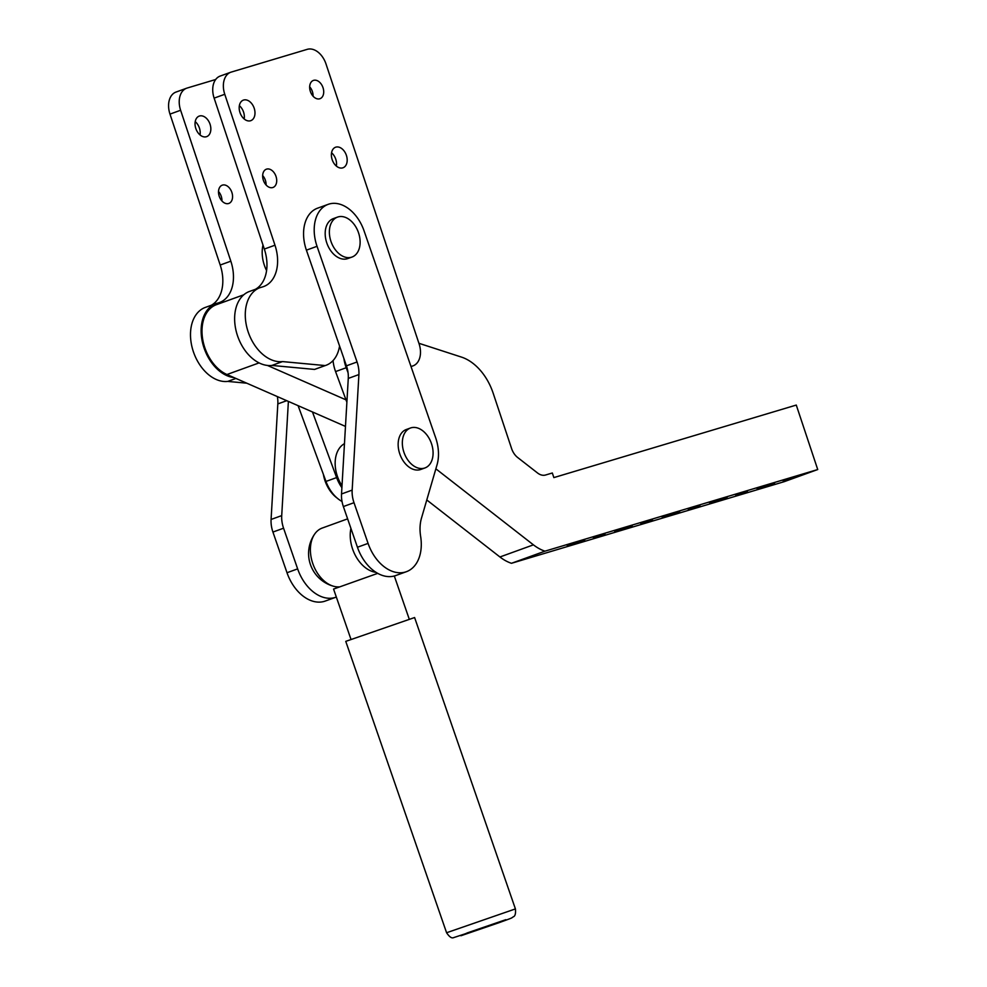 <?xml version="1.0" encoding="UTF-8"?>
<svg xmlns="http://www.w3.org/2000/svg" width="987" height="987" viewBox="0 0 987 987"><rect width="100%" height="100%" fill="white"/><g stroke="black" fill="none" stroke-linecap="round" stroke-linejoin="round"><path stroke-width="1.48" d="M200.028 134.948A10.931 7.427 70.1 0 0 199.423 128.088A10.931 7.427 70.1 0 0 195.216 121.635M195.821 128.495A10.931 7.427 -109.9 0 1 199.226 116.096A10.931 7.427 -109.9 0 1 210.058 124.239A10.931 7.427 -109.9 0 1 206.665 136.638A10.931 7.427 -109.9 0 1 195.821 128.495M221.927 200.929A9.71 6.601 70.1 0 0 221.236 196.265A9.71 6.601 70.1 0 0 218.522 191.527M219.213 196.203A9.71 6.601 -109.9 0 1 222.235 185.174A9.71 6.601 -109.9 0 1 231.871 192.416A9.71 6.601 -109.9 0 1 228.848 203.433A9.71 6.601 -109.9 0 1 219.213 196.203M233.907 377.565A38.851 26.39 -109.9 0 1 203.618 346.647A38.851 26.39 -109.9 0 1 215.339 303.799L204.704 307.648A38.851 26.39 70.1 0 0 192.983 350.496A38.851 26.39 70.1 0 0 227.738 381.414L246.762 383.19M336.37 166.087A10.931 7.427 70.1 0 0 335.765 159.228A10.931 7.427 70.1 0 0 331.558 152.775M332.163 159.635A10.931 7.427 -109.9 0 1 335.568 147.236A10.931 7.427 -109.9 0 1 346.4 155.378A10.931 7.427 -109.9 0 1 343.007 167.778A10.931 7.427 -109.9 0 1 332.163 159.635M244.171 118.971A10.931 7.427 70.1 0 0 243.567 112.111A10.931 7.427 70.1 0 0 239.36 105.658M239.964 112.518A10.931 7.427 -109.9 0 1 243.37 100.119A10.931 7.427 -109.9 0 1 254.202 108.262A10.931 7.427 -109.9 0 1 250.809 120.661A10.931 7.427 -109.9 0 1 239.964 112.518M313.064 96.195A9.71 6.601 70.1 0 0 312.373 91.52A9.71 6.601 70.1 0 0 309.659 86.782M310.362 91.458A9.71 6.601 -109.9 0 1 313.373 80.428A9.71 6.601 -109.9 0 1 323.008 87.67A9.71 6.601 -109.9 0 1 319.998 98.7A9.71 6.601 -109.9 0 1 310.362 91.458M266.071 184.964A9.71 6.601 70.1 0 0 265.38 180.288A9.71 6.601 70.1 0 0 262.665 175.55M263.356 180.226A9.71 6.601 -109.9 0 1 266.379 169.196A9.71 6.601 -109.9 0 1 276.015 176.439A9.71 6.601 -109.9 0 1 272.992 187.468A9.71 6.601 -109.9 0 1 263.356 180.226M325.167 365.572L282.516 361.587A38.851 26.39 -109.9 0 1 247.762 330.67A38.851 26.39 -109.9 0 1 259.482 287.834L248.847 291.683A38.851 26.39 70.1 0 0 237.114 334.519A38.851 26.39 70.1 0 0 271.881 365.437L314.532 369.422A36.42 24.749 70.1 0 0 315.433 369.126L326.068 365.276A36.42 24.749 -109.9 0 1 325.167 365.572L314.532 369.422M339.565 346.005A36.42 24.749 -109.9 0 1 338.948 349.065A36.42 24.749 -109.9 0 1 326.068 365.276M220.656 75.925A19.419 13.201 70.1 0 0 220.175 76.073L230.81 72.224A19.419 13.201 70.1 0 1 231.291 72.076L307.216 49.35A19.419 13.201 -109.9 0 1 326.006 63.982L419.08 343.797A19.419 13.201 -109.9 0 1 413.047 365.856A19.419 13.201 -109.9 0 1 412.566 366.017L410.999 366.485M282.516 361.587L271.881 365.437M230.81 72.224A19.419 13.201 70.1 0 0 224.765 94.283L274.978 245.208A36.42 24.749 -109.9 0 1 263.64 286.551A36.42 24.749 -109.9 0 1 262.739 286.859L259.482 287.834M220.175 76.073A19.419 13.201 70.1 0 0 214.13 98.132L264.331 249.057A36.42 24.749 -109.9 0 1 255.473 289.277M176.513 91.89A19.419 13.201 70.1 0 0 176.031 92.05A19.419 13.201 70.1 0 0 169.986 114.11L220.2 265.034A36.42 24.749 -109.9 0 1 211.329 305.254M266.576 270.574A29.141 19.802 -109.9 0 1 264.282 265.01A29.141 19.802 -109.9 0 1 263.011 245.06M235.93 378.44L227.738 381.414M176.031 92.05L186.666 88.201A19.419 13.201 70.1 0 1 187.148 88.04L215.684 79.503M186.666 88.201A19.419 13.201 70.1 0 0 180.621 110.26L230.835 261.185A36.42 24.749 -109.9 0 1 219.496 302.528A36.42 24.749 -109.9 0 1 218.596 302.824L215.339 303.799M418.92 343.291L461.435 357.084A48.56 32.99 -109.9 0 1 480.163 370.162A48.56 32.99 -109.9 0 1 493.179 393.233L511.574 448.505A14.571 9.895 70.1 0 0 514.054 453.576A14.571 9.895 70.1 0 0 517.595 457.45L537.52 472.97A14.571 9.895 70.1 0 0 541.604 475.043A14.571 9.895 70.1 0 0 545.577 475.006L552.325 472.995L553.855 477.597L796.275 405.065L817.729 469.541L784.221 481.668L511.463 563.293L544.96 551.165L817.729 469.541M709.628 502.938L727.111 497.362L709.628 502.938M567.254 545.54L584.748 539.963L567.254 545.54M757.078 488.738L774.561 483.161L757.078 488.738M688.272 509.329L699.931 505.615L688.272 509.329M640.81 523.529L652.469 519.816L640.81 523.529M735.722 495.129L747.381 491.415L735.722 495.129M593.36 537.73L605.019 534.016L593.36 537.73M783.172 480.928L794.831 477.214L783.172 480.928M662.166 517.139L679.648 511.562L662.166 517.139M614.716 531.339L632.198 525.763L614.716 531.339M426.779 499.965L499.928 556.976A48.56 32.99 70.1 0 0 511.463 563.293M243.789 294.78L216.437 304.675A37.629 25.576 70.1 0 0 202.557 338.405A37.629 25.576 70.1 0 0 226.961 374.517L345.462 426.409M544.96 551.165A48.56 32.99 -109.9 0 1 533.424 544.849L435.872 468.825M345.968 399.834L267.415 365.437M429.098 438.314A21.245 14.435 -109.9 0 1 428.05 466.135A21.245 14.435 -109.9 0 1 424.941 467.949A21.245 14.435 -109.9 0 1 406.323 457.635A21.245 14.435 -109.9 0 1 407.384 429.814A21.245 14.435 -109.9 0 1 410.481 428A21.245 14.435 -109.9 0 1 429.098 438.314M424.941 467.949L420.758 469.467A21.245 14.435 -109.9 0 1 402.141 459.152A21.245 14.435 -109.9 0 1 406.299 429.518L410.481 428M350.903 220.841A21.245 14.435 -109.9 0 1 358.836 249.711A21.245 14.435 -109.9 0 1 351.977 257.064A21.245 14.435 -109.9 0 1 338.578 253.326A21.245 14.435 -109.9 0 1 330.657 224.456A21.245 14.435 -109.9 0 1 337.517 217.103A21.245 14.435 -109.9 0 1 350.903 220.841M351.977 257.064L347.782 258.569A21.245 14.435 -109.9 0 1 334.396 254.843A21.245 14.435 -109.9 0 1 325.192 234.314A21.245 14.435 -109.9 0 1 333.322 218.62L337.517 217.103M337.135 498.077A27.92 18.975 -109.9 0 1 323.391 474.389M288.389 401.413L281.714 515.609A24.28 16.495 70.1 0 0 283.565 528.205L297.642 568.882A38.851 26.39 70.1 0 0 335.95 597.197A38.851 26.39 70.1 0 0 336.333 597.049M328.165 204.346L317.53 208.195A36.42 24.749 70.1 0 0 306.402 250.155L346.425 365.832A24.28 16.495 -109.9 0 1 348.275 378.416L341.527 493.969A24.28 16.495 70.1 0 0 343.365 506.553L357.442 547.242A38.851 26.39 70.1 0 0 395.75 575.544L406.397 571.695A38.851 26.39 70.1 0 0 420.635 536.385A36.42 24.749 -109.9 0 1 421.474 518.163L437.044 464.791A36.42 24.749 70.1 0 0 435.649 437.734L364.08 230.896A36.42 24.749 70.1 0 0 328.165 204.346A36.42 24.749 70.1 0 0 317.037 246.306L357.06 361.982A24.28 16.495 -109.9 0 1 358.91 374.567L352.162 490.12A24.28 16.495 70.1 0 0 354 502.704L368.077 543.393A38.851 26.39 70.1 0 0 406.397 571.695M277.359 396.589A24.28 16.495 -109.9 0 1 277.828 403.917L271.08 519.458A24.28 16.495 70.1 0 0 272.93 532.055L287.007 572.731A38.851 26.39 70.1 0 0 325.315 601.046L335.95 597.197M342.008 485.727A29.141 19.802 -109.9 0 1 335.259 460.559A29.141 19.802 -109.9 0 1 344.463 443.669M346.881 402.289L335.568 371.581A30.831 20.949 -109.9 0 1 333.051 360.588M348.053 372.741L346.215 367.732A30.831 20.949 -109.9 0 1 343.895 358.515M298.099 405.669L325.981 481.434A30.831 20.949 70.1 0 0 342.02 501.47M312.472 411.961L336.616 477.585A30.831 20.949 70.1 0 0 341.884 487.677M414.602 617.541L345.758 641.365L446.58 932.74L515.411 908.916L414.602 617.541M377.713 573.361L333.569 589.066L350.94 639.255M339.01 586.883A30.831 20.949 -109.9 0 1 333.729 586.303A30.831 20.949 -109.9 0 1 312.793 563.577A30.831 20.949 -109.9 0 1 314.767 533.93A30.831 20.949 -109.9 0 1 322.218 528.057L347.621 518.854M376.047 572.361A30.831 20.949 -109.9 0 1 352.643 549.154A30.831 20.949 -109.9 0 1 350.916 528.378M412.566 366.017L411.024 366.572M264.331 249.057L274.978 245.208M214.13 98.132L224.765 94.283M220.2 265.034L230.835 261.185M169.986 114.11L180.621 110.26M533.424 544.849L499.928 556.976M259.087 362.895L226.961 374.517M357.06 361.982L346.425 365.832M317.037 246.306L306.402 250.155M368.077 543.393L357.442 547.242M354 502.704L343.365 506.553M352.162 490.12L341.527 493.969M358.91 374.567L348.275 378.416M297.642 568.882L287.007 572.731M283.565 528.205L272.93 532.055M281.714 515.609L271.08 519.458M286.736 400.685L277.828 403.917M335.568 371.581L346.215 367.732M336.616 477.585L325.981 481.434M467.431 932.851L505.825 919.674L499.323 922.586L460.929 935.75L467.431 932.851M411.024 366.584L413.047 365.856M409.223 619.096L394.319 576.001M446.58 932.74C449.369 936.885 451.701 938.514 453.564 937.65L499.397 922.549C514.264 917.145 510.847 918.366 513.289 916.824C515.14 916.22 515.856 913.592 515.411 908.916M314.767 533.93A33.99 33.99 0 0 0 333.729 586.303"/></g></svg>
